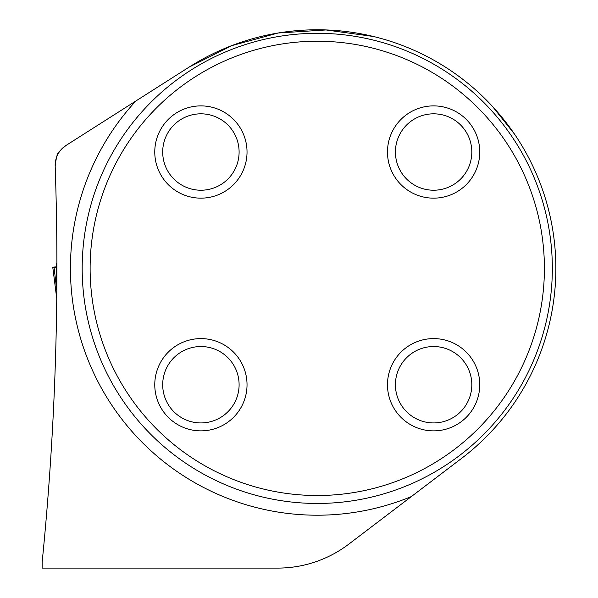<?xml version="1.0" encoding="UTF-8"?>
<svg xmlns="http://www.w3.org/2000/svg" width="598" height="598" viewBox="0 0 598 598"><rect width="100%" height="100%" fill="white"/><g stroke="black" fill="none" stroke-linecap="round" stroke-linejoin="round"><path stroke-width="0.9" d="M56.489 317.336L56.354 324.856M56.339 325.439L56.675 304.539M373.526 36.5L326.022 29.96L278.145 33.002L231.882 45.605L189.155 67.081L135.836 101.01L189.155 67.081A238.602 238.602 0 0 1 555.863 268.375A238.602 238.602 0 0 1 461.663 458.322L348.791 544.135A117.537 117.537 0 0 1 277.659 568.1L42.137 568.1L42.137 562.307A2954.322 2954.322 0 0 0 55.18 166.057L55.629 180.155M55.18 166.057C56.242 157.154 57.46 152.692 58.828 152.654C58.111 152.542 60.518 150.128 66.057 145.419A23.509 23.509 0 0 0 55.18 166.057M492.423 106.362L514.482 134.087M82.18 268.375A235.074 235.074 0 0 1 317.261 33.301A235.074 235.074 0 0 1 552.335 268.375A235.074 235.074 0 0 1 317.261 503.456A235.074 235.074 0 0 1 82.18 268.375M90.119 268.375A227.143 227.143 0 0 1 430.829 71.663A227.143 227.143 0 0 1 430.829 465.087A227.143 227.143 0 0 1 90.119 268.375M387.482 384.731A46.136 46.136 0 0 0 433.617 430.866A46.136 46.136 0 0 0 479.753 384.731A46.136 46.136 0 0 0 433.617 338.603A46.136 46.136 0 0 0 387.482 384.731M387.482 152.019A46.136 46.136 0 0 1 433.617 105.883A46.136 46.136 0 0 1 479.753 152.019A46.136 46.136 0 0 1 433.617 198.155A46.136 46.136 0 0 1 387.482 152.019M154.77 384.731A46.136 46.136 0 0 1 200.906 338.603A46.136 46.136 0 0 1 247.034 384.731A46.136 46.136 0 0 1 200.906 430.866A46.136 46.136 0 0 1 154.77 384.731M154.77 152.019A46.136 46.136 0 0 0 200.906 198.155A46.136 46.136 0 0 0 247.034 152.019A46.136 46.136 0 0 0 200.906 105.883A46.136 46.136 0 0 0 154.77 152.019M239.103 384.731A38.197 38.197 0 0 1 181.799 417.815A38.197 38.197 0 0 1 181.799 351.654A38.197 38.197 0 0 1 239.103 384.731M239.103 152.019A38.197 38.197 0 0 1 181.799 185.103A38.197 38.197 0 0 1 181.799 118.942A38.197 38.197 0 0 1 239.103 152.019M471.815 152.019A38.197 38.197 0 0 1 414.519 185.103A38.197 38.197 0 0 1 414.519 118.942A38.197 38.197 0 0 1 471.815 152.019M471.815 384.731A38.197 38.197 0 0 1 414.519 417.815A38.197 38.197 0 0 1 414.519 351.654A38.197 38.197 0 0 1 471.815 384.731M411.349 496.572A246.832 246.832 0 0 1 135.836 101.01L66.057 145.419M56.817 290.531L56.84 287.503M56.765 287.436L56.362 264.376M56.347 267.194L55.898 267.231M53.626 267.328L54.037 267.194L56.817 290.86M53.738 267.201L52.759 267.179L56.743 298.581M56.212 266.865L52.759 267.179M52.751 267.186L55.861 291.368M56.915 266.865L54.037 267.194L56.915 267.194M56.907 263.613L56.354 263.613M54.037 267.194L56.414 267.194M56.294 267.201L55.823 267.201M55.853 291.361L56.743 298.611"/></g></svg>
